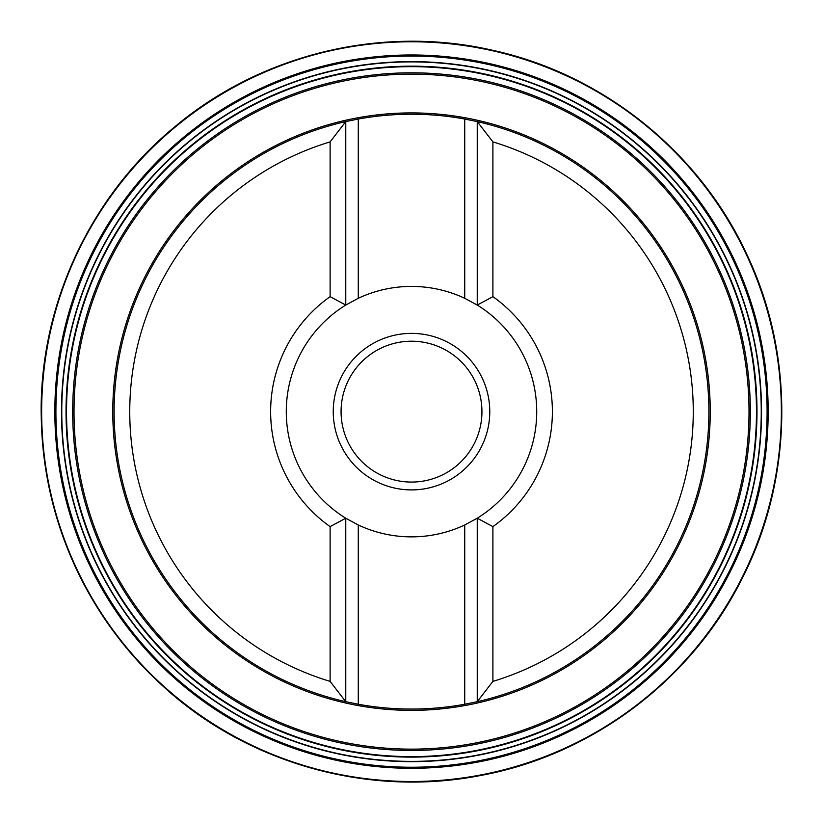 <?xml version="1.0" encoding="UTF-8"?>
<svg xmlns="http://www.w3.org/2000/svg" width="823" height="823" viewBox="0 0 823 823"><rect width="100%" height="100%" fill="white"/><g stroke="black" fill="none" stroke-linecap="round" stroke-linejoin="round"><path stroke-width="1.23" d="M66.035 411.634A345.465 345.465 0 0 1 584.237 112.453A345.465 345.465 0 0 1 584.237 710.825A345.465 345.465 0 0 1 66.035 411.634M66.529 411.634A344.971 344.971 0 0 1 583.991 112.885A344.971 344.971 0 0 1 583.991 710.393A344.971 344.971 0 0 1 66.529 411.634M492.905 141.895L477.247 121.588A297.412 297.412 0 0 1 477.247 701.69L492.905 681.382L492.905 526.617L477.247 518.212A125.23 125.23 0 0 0 477.247 305.055L492.905 296.65L492.905 141.895A281.754 281.754 0 0 1 492.905 681.382M330.116 526.617L330.116 681.382A281.754 281.754 0 0 1 330.116 141.895L330.116 296.65L345.763 305.055A125.23 125.23 0 0 0 345.763 518.212L330.116 526.617A140.877 140.877 0 0 1 330.116 296.65M330.116 681.382L345.763 701.69A297.412 297.412 0 0 1 345.763 121.588L345.763 305.055L358.283 298.286A125.23 125.23 0 0 1 464.728 298.286L477.247 305.055L477.247 121.588L464.728 119.026A297.412 297.412 0 0 0 358.283 119.026L345.763 121.588L330.116 141.895M464.728 704.251L477.247 701.69L477.247 518.212L464.728 524.992A125.23 125.23 0 0 1 358.283 524.992L345.763 518.212L345.763 701.69L358.283 704.251A297.412 297.412 0 0 0 464.728 704.251L464.728 524.992M492.905 296.65A140.877 140.877 0 0 1 492.905 526.617M72.691 411.634A338.819 338.819 0 0 1 411.51 72.815A338.819 338.819 0 0 1 750.329 411.634A338.819 338.819 0 0 1 411.51 750.453A338.819 338.819 0 0 1 72.691 411.634A338.819 338.819 0 0 0 580.915 705.064A338.819 338.819 0 0 0 580.915 118.214A338.819 338.819 0 0 0 72.691 411.634A338.819 338.819 0 0 0 580.915 705.064A338.819 338.819 0 0 0 580.915 118.214A338.819 338.819 0 0 0 72.691 411.634A338.819 338.819 0 0 1 411.51 72.815A338.819 338.819 0 0 1 750.329 411.634A338.819 338.819 0 0 1 411.51 750.453A338.819 338.819 0 0 1 72.691 411.634M333.243 411.634A78.267 78.267 0 0 1 450.644 343.86A78.267 78.267 0 0 1 450.644 479.418A78.267 78.267 0 0 1 333.243 411.634M341.072 411.634A70.439 70.439 0 0 0 446.724 472.639A70.439 70.439 0 0 0 446.724 350.639A70.439 70.439 0 0 0 341.072 411.634M41.222 411.634A370.288 370.288 0 0 1 596.654 90.962A370.288 370.288 0 0 1 596.654 732.316A370.288 370.288 0 0 1 41.222 411.634M41.654 411.634A369.856 369.856 0 0 1 596.438 91.332A369.856 369.856 0 0 1 596.438 731.945A369.856 369.856 0 0 1 41.654 411.634M54.843 411.634A356.668 356.668 0 0 1 589.844 102.762A356.668 356.668 0 0 1 589.844 720.516A356.668 356.668 0 0 1 54.843 411.634M55.913 411.634A355.587 355.587 0 0 1 589.299 103.688A355.587 355.587 0 0 1 589.299 719.59A355.587 355.587 0 0 1 55.913 411.634M61.488 411.634A350.022 350.022 0 0 1 586.521 108.513A350.022 350.022 0 0 1 586.521 714.765A350.022 350.022 0 0 1 61.488 411.634M61.766 411.634A349.744 349.744 0 0 1 586.377 108.749A349.744 349.744 0 0 1 586.377 714.529A349.744 349.744 0 0 1 61.766 411.634M112.782 411.634A298.728 298.728 0 0 1 560.875 152.934A298.728 298.728 0 0 1 560.875 670.344A298.728 298.728 0 0 1 112.782 411.634M74.008 411.634A337.502 337.502 0 0 0 411.51 749.136A337.502 337.502 0 0 0 749.012 411.634A337.502 337.502 0 0 0 411.51 74.142A337.502 337.502 0 0 0 74.008 411.634M358.283 119.026L358.283 298.286M464.728 119.026L464.728 298.286M358.283 524.992L358.283 704.251M41.15 411.634C40.543 302.802 91.188 195.174 175.433 126.269C261.868 53.865 382.407 24.927 492.298 50.203C602.487 74.121 699.241 151.627 746.615 253.947C795.255 355.67 793.31 479.624 741.502 579.773C690.929 680.559 591.799 754.989 480.91 775.431C370.278 797.25 250.706 764.536 166.585 689.448C84.985 614.812 43.177 522.204 41.15 411.634"/></g></svg>
